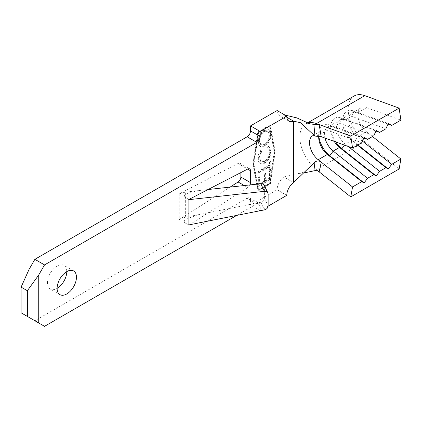<?xml version="1.0" encoding="UTF-8"?>
<svg xmlns="http://www.w3.org/2000/svg" width="422" height="422" viewBox="0 0 422 422"><rect width="100%" height="100%" fill="white"/><g stroke="black" fill="none" stroke-linecap="round" stroke-linejoin="round"><path stroke-width="0.32" stroke-dasharray="2.11 1.58" d="M66.781 271.615A13.678 7.897 120 0 0 63.949 265.354A13.678 7.897 120 0 0 57.112 266.034A13.678 7.897 120 0 0 48.177 278.082A13.678 7.897 120 0 0 50.271 289.044A13.678 7.897 120 0 0 57.112 288.363M188.871 199.669L184.266 196.789L188.871 199.453M269.025 166.542L269.025 169.939L270.265 169.227L270.265 160.993L269.025 161.71L269.025 165.107L258.174 171.374L258.174 172.804L269.025 166.542L269.505 166.822L269.505 170.219L269.025 169.939M264.167 145.901C268.144 143.079 270.28 139.255 270.576 134.428L268.545 129.681L264.225 130.118C260.242 132.967 258.127 136.807 257.863 141.639L259.899 146.307L264.167 145.901L264.652 146.181C268.629 143.359 270.766 139.534 271.056 134.708L270.576 134.428M270.576 151.203L268.624 146.423L268.044 146.17L267.321 147.774L268.139 148.217L267.321 147.774C268.682 148.417 269.352 149.815 269.336 151.962C269.167 155.929 267.464 159.094 264.209 161.447L260.775 161.805L259.103 157.775L261.118 151.356L260.4 150.58C258.691 153.265 257.847 155.908 257.863 158.514C257.81 160.956 258.512 162.597 259.978 163.435C261.202 163.994 262.642 163.794 264.288 162.834C268.297 159.933 270.391 156.056 270.576 151.203L271.056 151.482L269.109 146.698L268.044 146.17M268.529 146.445L267.801 148.053C269.162 148.697 269.832 150.095 269.816 152.242C269.653 156.209 267.944 159.368 264.689 161.726L261.26 162.085L259.588 158.055L261.603 151.635L260.886 150.86C259.177 153.545 258.327 156.187 258.348 158.793C258.296 161.236 258.997 162.876 260.464 163.715L259.752 163.314L260.464 163.715C261.687 164.274 263.128 164.074 264.773 163.108L264.288 162.834M258.174 186.044L270.096 179.165L269.463 183.354L258.174 189.868L253.432 163.852L258.174 132.36L269.463 125.846L274.205 151.857L270.265 178.037L270.265 170.477L269.025 171.195L269.025 178.353L265.306 180.5L265.306 173.342L264.067 174.054L264.067 181.212L259.414 183.897L259.414 176.739L258.174 177.456L258.174 186.044L258.66 186.324L270.576 179.445L269.948 183.633L269.463 183.354M270.096 179.165L270.576 179.445M269.948 183.633L258.66 190.148L253.917 164.132L258.66 132.64L269.948 126.12L274.69 152.136L270.745 178.316L270.265 178.037M274.69 152.136L274.205 151.857M189.373 224.815L247.772 187.563A4.104 2.368 120 0 0 249.972 184.91M236.673 215.405L256.808 203.779A4.784 2.764 -60 0 1 259.203 203.541A4.784 2.764 -60 0 1 260.195 205.736L260.195 210.72M260.29 210.705L268.128 206.179M260.195 205.736L250.52 200.149A4.784 2.764 120 0 0 249.529 197.96A4.784 2.764 120 0 0 247.139 198.198L256.808 203.779M21.1 312.797L34.868 320.746L247.139 198.198M29.065 317.397L29.065 269.384M286.786 116.192L277.117 110.538M277.117 110.606A10.94 6.319 120 0 0 279.38 115.617A10.94 6.319 120 0 0 283.885 115.565L286.849 117.274M293.554 182.562L283.885 176.982A10.94 6.319 120 0 0 277.117 189.752L286.786 195.333M250.52 200.149L250.52 205.176L277.117 189.752M240.851 172.587L240.851 165.187A4.104 2.368 120 0 0 240.002 163.309A4.104 2.368 120 0 0 238.103 163.425L179.202 193.867L179.202 219.551L230.069 187.104M252.942 164.137L257.773 132.033L269.864 125.054L274.701 151.577L269.864 183.681L257.773 190.66L252.942 164.137L253.422 164.416L258.259 132.313L270.349 125.334L275.181 151.851L270.349 183.96L258.259 190.939L253.422 164.416M260.147 210.731L250.52 205.176M286.786 195.402L277.117 189.821M44.537 326.333L34.868 320.746M284.982 115.079L283.885 115.565L283.885 176.982L297.848 173.59C302.152 173.094 305.744 171.279 308.635 168.151M304.315 172.862L297.848 173.59M344.526 145.131L345.286 144.102L351.568 140.473L353.942 141.787L357.371 137.124L362.445 141.143M357.914 144.936L353.942 141.787A19.148 11.056 60 0 1 342.875 120.027A19.148 11.056 60 0 1 353.942 111.049L357.371 112.969A15.044 8.688 60 0 0 351.795 113.143A15.044 8.688 60 0 0 349.158 123.941A15.044 8.688 60 0 0 357.371 137.124L366.56 131.822L372.494 136.522M366.56 131.822A15.044 8.688 60 0 1 358.341 118.64A15.044 8.688 60 0 1 360.984 107.837A15.044 8.688 60 0 1 366.56 107.668L400.9 120.122M348.308 146.497L345.286 144.102A15.044 8.688 60 0 1 337.067 130.925A15.044 8.688 60 0 1 339.705 120.122A15.044 8.688 60 0 1 345.286 119.948L375.928 131.063M357.503 145.173L351.568 140.473A15.044 8.688 60 0 1 342.875 123.377A15.044 8.688 60 0 1 345.993 116.493A15.044 8.688 60 0 1 351.568 116.324L385.908 128.773M366.56 107.668L357.371 112.969L388.018 124.084M334.229 141.396A15.044 8.688 60 0 1 330.79 130.356A15.044 8.688 60 0 1 333.902 123.472A15.044 8.688 60 0 1 339.483 123.303L373.823 135.752M325.014 138.052A15.044 8.688 60 0 1 327.62 127.101A15.044 8.688 60 0 1 333.195 126.932L363.843 138.041M318.737 136.311A15.044 8.688 60 0 1 321.817 130.451A15.044 8.688 60 0 1 327.393 130.282L361.733 142.731M354.142 95.994A28.722 16.579 -120 0 0 349.105 116.614A28.722 16.579 -120 0 0 364.793 141.776L399.133 168.979M335.727 141.94A19.148 11.056 60 0 1 330.79 127.006A19.148 11.056 60 0 1 341.852 118.028L376.192 130.477M318.842 136.317A19.148 11.056 60 0 1 318.7 133.985A19.148 11.056 60 0 1 329.761 125.007L364.107 137.456M312.57 135.789A15.044 8.688 60 0 1 312.628 135.757A15.044 8.688 60 0 1 318.204 135.583L327.393 130.282L329.761 125.007L333.195 126.932L339.483 123.303L341.852 118.028L345.286 119.948L351.568 116.324L353.942 111.049L388.282 123.498M258.259 190.939L257.773 190.66M270.349 183.96L269.864 183.681M275.181 151.851L274.701 151.577M270.349 125.334L269.864 125.054M258.259 132.313L257.773 132.033M270.745 178.316L270.745 170.757L269.505 171.474L269.505 178.633L265.786 180.78L265.786 173.621L264.547 174.333L264.547 181.492L259.899 184.177L259.899 177.018L258.66 177.736L258.66 186.324M258.66 190.148L258.174 189.868M253.917 164.132L253.432 163.852M269.948 126.12L269.463 125.846M258.66 132.64L258.174 132.36M271.056 134.708L269.03 129.96L264.71 130.398L264.225 130.118M264.71 130.398C260.727 133.246 258.607 137.087 258.348 141.919L257.863 141.639M258.348 141.919L260.385 146.587L264.652 146.181M259.588 141.259C259.757 137.314 261.466 134.17 264.71 131.828L268.134 131.485L269.816 135.357C269.6 139.297 267.88 142.425 264.652 144.746L261.25 145.068L259.588 141.259L259.103 140.98C259.277 137.034 260.981 133.89 264.225 131.553L267.653 131.205L269.336 135.077C269.115 139.017 267.395 142.145 264.172 144.466L260.77 144.788L259.103 140.98M264.71 131.828L264.225 131.553M269.816 135.357L269.336 135.077M264.652 144.746L264.172 144.466M269.816 152.242L269.336 151.962M264.689 161.726L264.209 161.447M259.588 158.055L259.103 157.775M261.603 151.635L261.118 151.356M260.886 150.86L260.4 150.58M258.348 158.793L257.863 158.514M264.773 163.108C268.782 160.212 270.877 156.335 271.056 151.482M269.505 170.219L270.745 169.502L270.265 169.227M270.745 169.502L270.745 161.273L270.265 160.993M270.745 161.273L269.505 161.99L269.025 161.71M269.505 161.99L269.505 165.387L269.025 165.107M269.505 165.387L258.66 171.654L258.174 171.374M258.66 171.654L258.66 173.083L258.174 172.804M258.66 173.083L269.505 166.822M270.745 170.757L270.265 170.477M269.505 171.474L269.025 171.195M269.505 178.633L269.025 178.353M265.786 180.78L265.306 180.5M265.786 173.621L265.306 173.342M264.547 174.333L264.067 174.054M264.547 181.492L264.067 181.212M259.899 184.177L259.414 183.897M259.899 177.018L259.414 176.739M258.66 177.736L258.174 177.456M184.266 196.789L184.156 194.542L197.66 190.681L185.332 192.115L179.202 193.867M179.202 219.551L185.332 217.214L197.66 214.835L184.156 219.983L184.266 222.473L188.871 225.137M184.266 222.473L188.871 224.915M208.057 189.536L197.66 190.681M197.66 214.835L260.838 202.265A4.104 3.234 155.1 0 0 264.594 198.335L264.594 186.471A4.104 3.234 155.1 0 0 264.351 185.358M312.628 135.757A15.044 8.688 60 0 1 312.628 135.752L321.817 130.451M318.204 135.583L321.263 136.691M307.612 123.097A28.722 16.579 -120 0 0 305.792 123.91A28.722 16.579 -120 0 0 305.786 123.915A28.722 16.579 -120 0 0 299.842 137.06A28.722 16.579 -120 0 0 316.437 169.697L319.127 171.828M316.437 169.697L364.793 141.776M238.103 163.425L247.772 169.011M240.851 165.187L247.619 169.09M244.264 185.538L247.772 187.563M185.332 217.214L185.332 192.115M184.156 194.542L185.617 197.691M260.838 202.265L264.378 209.887M184.156 219.983L185.617 223.132M264.594 186.471L268.134 194.099M264.594 198.335L268.134 205.962M73.618 270.94L63.949 265.354M59.945 294.625L50.271 289.044M289.054 121.198L279.38 115.617M249.529 197.96L259.203 203.541M302.595 124.701L300.527 122.744M307.364 123.002L305.786 123.915C305.929 123.504 307.316 123.493 309.948 123.878M351.795 113.143L360.984 107.837M339.705 120.122L345.993 116.493M327.62 127.101L333.902 123.472M330.79 130.356L330.79 127.006M318.7 137.34L318.7 133.985M342.875 123.377L342.875 120.027M268.545 129.681L269.03 129.96M259.899 146.307L260.385 146.587M267.653 131.205L268.134 131.485M260.77 144.788L261.25 145.068M268.624 146.423L269.109 146.698M260.775 161.805L261.26 162.085M240.002 163.309L249.671 168.89"/><path stroke-width="0.63" d="M57.112 288.363A13.678 7.897 120 0 0 66.781 271.615A13.678 7.897 120 0 0 57.846 283.668A13.678 7.897 120 0 0 59.945 294.625A13.678 7.897 120 0 0 66.781 293.949A13.678 7.897 120 0 0 75.717 281.896A13.678 7.897 120 0 0 73.618 270.94A13.678 7.897 120 0 0 66.781 271.615M249.972 184.91A4.104 2.368 120 0 0 250.52 182.631L250.52 170.768A4.104 2.368 120 0 0 249.671 168.89A4.104 2.368 120 0 0 247.772 169.011L188.871 199.453L188.871 225.137L189.373 224.815M236.673 215.405L44.537 326.333L38.734 322.983L38.734 274.965L44.537 264.916L34.868 259.33L29.065 269.384L21.1 287.118L27.361 290.732L38.734 274.965M268.128 206.179L286.786 195.333A10.94 6.319 -60 0 1 293.554 182.562L314.991 162.001C317.175 160.592 319.264 160.645 321.263 162.159L319.137 171.833C317.602 170.652 315.846 170.335 313.862 170.873L304.315 172.862M314.991 136.079L313.862 124.353L319.127 124.559L321.269 136.696L314.991 136.079L300.527 122.744L293.554 121.146A10.94 6.319 -60 0 1 289.054 121.198A10.94 6.319 -60 0 1 286.786 116.192L260.195 131.474L260.195 136.501A4.784 2.764 -60 0 1 256.808 142.362L44.537 264.916M256.808 142.362L247.139 136.781L34.868 259.33M247.139 136.781A4.784 2.764 120 0 0 250.52 130.915L260.195 136.501M286.786 116.119L277.117 110.538L250.52 125.893L250.52 130.915M230.069 187.104L238.103 181.982A4.104 2.368 120 0 0 240.851 177.05L240.851 172.587M260.195 131.474L250.52 125.893M38.734 322.983L21.1 312.797L21.1 287.118M27.361 316.416L27.361 290.732M293.554 182.562L293.554 121.146L286.849 117.274M313.862 124.353L309.948 123.878L296.84 117.891L284.982 115.079M313.862 170.873L314.991 162.001M321.269 136.696L352.549 148.038L350.777 136.037L316.437 123.583A28.722 16.579 -120 0 0 307.612 123.097M352.549 148.038L361.733 142.731L364.107 137.456L367.536 139.381L373.823 135.752L376.192 130.477L379.626 132.403L385.908 128.773L388.282 123.498L391.711 125.424L400.9 120.122L399.133 108.122L364.793 95.667A28.722 16.579 -120 0 0 354.142 95.994L307.364 123.002M350.777 136.037L399.133 108.122M362.445 141.143L391.711 164.327L400.9 159.02L372.494 136.522M388.018 124.084L391.711 125.424M375.928 131.063L379.626 132.403M312.57 135.789A15.044 8.688 60 0 0 309.511 142.641A15.044 8.688 60 0 0 318.204 159.738L327.393 154.431L329.761 155.744L333.195 151.081L339.483 147.452A15.044 8.688 60 0 1 334.229 141.396M319.137 171.833L350.777 196.895L352.549 186.935L361.733 181.634L364.107 182.948L367.536 178.284L333.195 151.081A15.044 8.688 60 0 1 325.014 138.052M361.733 181.634L327.393 154.431A15.044 8.688 60 0 1 318.7 137.34A15.044 8.688 60 0 1 318.737 136.311M363.843 138.041L367.536 139.381M367.536 178.284L373.823 174.655L376.192 175.969L379.626 171.306L385.908 167.676L388.282 168.99L391.711 164.327M335.727 141.94A19.148 11.056 60 0 0 341.852 148.766L339.483 147.452L373.823 174.655M357.503 145.173L385.908 167.676M348.308 146.497L379.626 171.306M350.777 196.895L399.133 168.979L400.9 159.02M352.549 186.935L318.204 159.738M344.526 145.131L341.852 148.766L376.192 175.969M364.107 182.948L329.761 155.744A19.148 11.056 60 0 1 318.842 136.317M357.914 144.936L388.282 168.99M188.871 224.915L264.378 209.887A4.104 3.234 155.1 0 0 268.134 205.962L268.134 194.099A4.104 3.234 155.1 0 0 267.891 192.986L264.351 185.358A4.104 3.234 155.1 0 0 260.838 183.707L208.057 189.536M267.891 192.986A4.104 3.234 155.1 0 0 264.378 191.335L188.871 199.669M316.437 123.583L364.793 95.667M247.619 169.09L250.52 170.768M240.851 177.05L250.52 182.631M238.103 181.982L244.264 185.538M260.838 183.707L264.378 191.335M312.628 135.757L314.448 135.931"/></g></svg>
